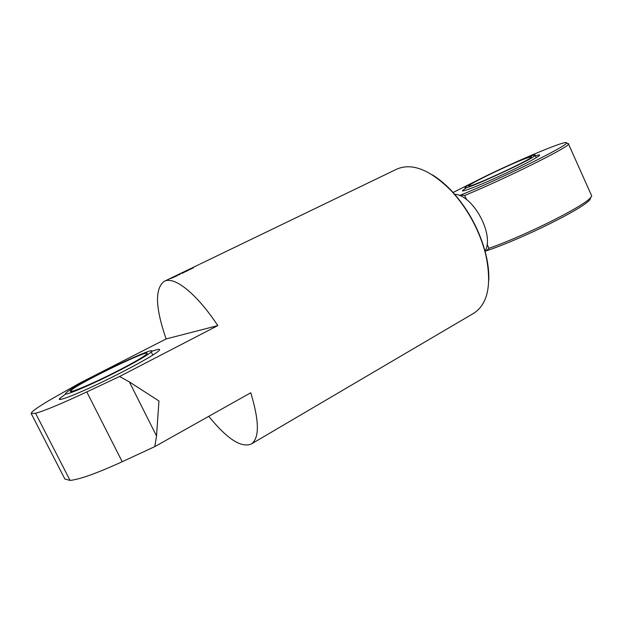 <?xml version="1.0" encoding="UTF-8"?>
<svg xmlns="http://www.w3.org/2000/svg" width="623" height="623" viewBox="0 0 623 623"><rect width="100%" height="100%" fill="white"/><g stroke="black" fill="none" stroke-linecap="round" stroke-linejoin="round"><path stroke-width="0.93" d="M454.689 194.275C473.301 195.061 494.763 235.229 485.068 251.139L486.407 250.804C522.245 238.889 584.888 207.739 590.036 199.422L590.884 197.351M151.693 351.372C158.312 348.95 160.796 348.662 159.138 350.508C155.711 354.292 129.257 369.034 101.938 382.164C74.565 395.34 55.392 402.536 59.909 398.222L65.906 393.876M119.546 376.51L129.358 381.899L158.951 400.971L156.521 435.96L154.816 446.605L122.201 461.721C97.18 473.161 79.806 479.399 70.072 480.426L35.581 413.275C44.615 410.759 61.685 403.642 86.784 391.914L119.546 376.51L217.809 325.611C196.51 293.324 174.121 275.857 164.293 281.3C154.691 288.496 155.298 307.707 166.131 338.935L79.993 382.981L57.9 395.426C44.171 403.167 35.581 408.649 32.139 411.873L31.158 413.454L64.878 479.032L70.072 480.426M206.602 260.897L396.874 169.082C412.481 162.471 430.945 170.071 452.282 191.868C468.504 210.115 479.671 231.047 485.769 254.667C491.975 284.501 487.965 304.032 473.76 313.252L251.225 444.043M208.791 416.312C226.865 438.693 240.976 447.96 251.116 444.106C259.55 438.514 259.433 421.397 250.758 392.763L154.816 446.605M192.6 267.89L190.132 269.043L192.671 268.022M189.291 269.346L188.255 269.845L189.306 269.393M189.657 269.237L191.3 268.918L188.621 269.736L190.724 269.198M188.66 269.767L187.344 270.413L188.691 270.18L187.648 270.678L186.02 270.997L188.699 269.86M182.967 272.29L164.293 281.3M176.434 275.452L176.839 275.249M172.742 277.235L173.139 277.033M170.32 278.403L170.71 278.201M185.054 271.293L183.146 272.204M191.627 268.124L185.467 271.083M199.243 264.448L197.81 265.125M197.226 265.421L192.437 267.719M207.038 260.671L200.03 264.059M201.665 263.28L202.093 263.062M172.906 277.445L170.017 278.652L173.778 277.375M174.658 276.83L177.353 275.584L174.658 276.83M180.257 274.159L176.192 275.701L180.288 274.237M181.721 273.419L184.408 272.181L181.721 273.419M186.067 271.044L183.583 272.204L186.129 271.176M166.131 338.935L217.809 325.611M31.158 413.454L35.581 413.275M185.607 271.433L184.657 271.714L185.343 271.706M184.198 272.095L184.712 271.846M186.09 271.441L186.674 271.153M183.255 272.812L184.104 272.383M182.111 273.302L182.516 273.147M178.022 275.008L179.003 274.611M176.161 276.114L177.057 275.787M175.04 276.721L175.46 276.55M171.839 277.99L172.992 277.624M170.982 278.403L171.8 277.92M180.374 273.552L181.223 273.131M186.892 270.795L187.406 270.546M187.367 270.413L188.115 270.46M191.3 268.723L191.9 268.544M190.763 268.926L191.261 268.684M192.608 268.194L193.239 267.983M488.782 280.459C489.094 272.399 488.113 263.63 485.831 254.145C479.811 230.806 468.776 210.122 452.75 192.102C446.091 184.875 439.308 179.128 432.393 174.876M120.885 369.665C137.924 360.787 148.048 354.884 151.241 351.956C160.773 342.969 73.88 384.718 66.202 392.833C60.073 398.128 91.511 384.928 120.885 369.665M119.523 369.945C134.693 362.049 143.711 356.792 146.584 354.16C155.158 346.131 77.711 383.34 71.014 390.489C65.617 395.177 93.489 383.464 119.523 369.945M527.066 157.564C508.594 164.62 467.18 184.603 465.358 187.359C458.512 193.317 532.953 159.379 535.243 155.423C535.905 154.488 533.179 155.205 527.066 157.564M524.099 159.083C507.753 165.321 470.762 183.162 469.181 185.599C463.2 190.848 529.246 160.734 531.294 157.206C531.894 156.381 529.495 157.004 524.099 159.083M591.009 194.384L591.718 195.972L590.954 197.18C585.838 205.263 526.466 235.159 488.946 248.336L486.407 250.804M459.447 195.521L460.755 195.038L464.657 195.482C503.851 179.401 567.226 148.017 568.581 144.178L567.522 143.399M464.657 195.482L466.565 199.633M487.061 244.224L488.946 248.336M453.085 192.468L489.429 174.308M509.084 165.173C540.258 150.945 568.012 140.035 566.463 143.017C567.794 145.681 499.132 179.564 460.755 195.038M535.445 155.875C538.739 154.777 540.094 154.605 539.502 155.368C537.976 157.409 518.009 167.751 497.045 177.29C476.058 186.861 460.475 192.741 462.616 190.459L465.755 188.224M86.784 391.914L122.201 461.721M129.358 381.899L156.521 435.96M59.909 398.222L60.54 399.46M198.083 264.993L197.647 265.203M181.176 273.154L180.779 273.341M452.75 192.102L452.282 191.868M485.831 254.145L485.769 254.667M152.806 355.094L151.241 351.956M71.474 391.4L71.014 390.489M536.255 157.681L535.243 155.423M590.036 199.422L590.954 197.18M568.581 144.178L591.718 195.972M566.463 143.017L568.783 143.851M462.616 190.459L462.842 190.957"/></g></svg>
